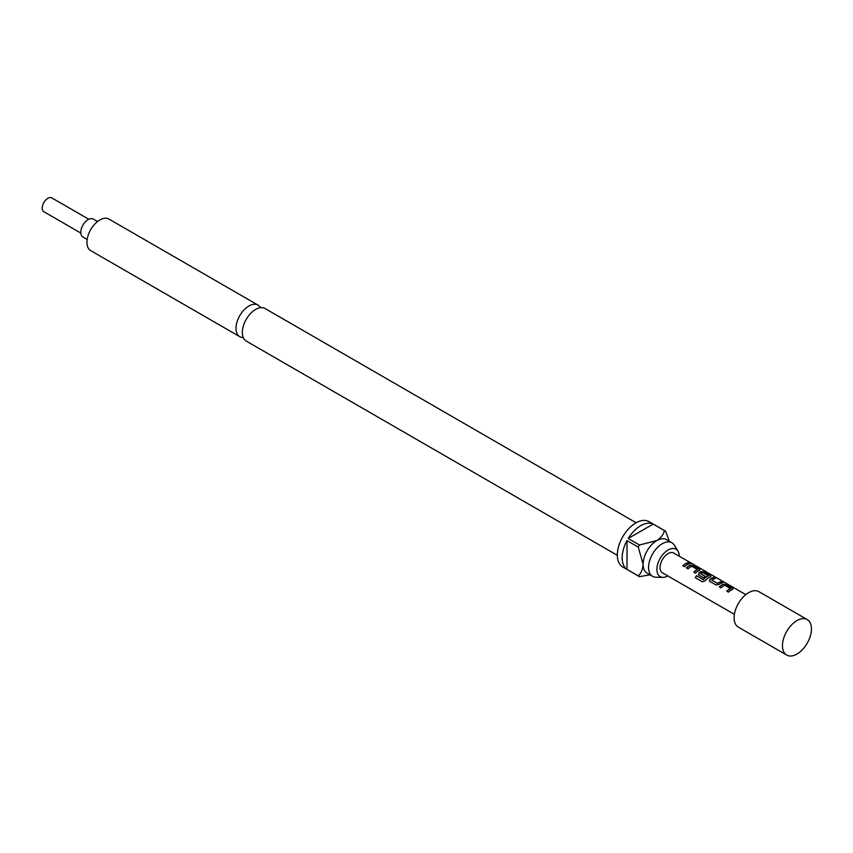 <?xml version="1.0" encoding="UTF-8"?>
<svg xmlns="http://www.w3.org/2000/svg" width="853" height="853" viewBox="0 0 853 853"><rect width="100%" height="100%" fill="white"/><g stroke="black" fill="none" stroke-linecap="round" stroke-linejoin="round"><path stroke-width="1.28" d="M691.772 563.737L691.538 563.598C689.661 562.617 689.085 562.511 689.832 563.279M689.906 563.065L691.644 563.396C689.746 562.415 689.171 562.298 689.906 563.065L689.437 562.585M617.337 555.314L246.218 341.051A18.798 10.854 -60 0 1 243.34 325.995A18.798 10.854 -60 0 1 255.612 309.436A18.798 10.854 -60 0 1 265.016 308.498L636.135 522.761M88.808 219.264L51.841 197.928A7.976 4.606 120 0 0 47.864 198.322A7.976 4.606 120 0 0 42.65 205.349A7.976 4.606 120 0 0 43.876 211.736L80.832 233.072M97.53 221.535L93.318 219.104A10.364 5.982 120 0 0 88.136 219.616A10.364 5.982 120 0 0 81.366 228.753A10.364 5.982 120 0 0 82.954 237.059L87.166 239.49M796.958 620.579A20.504 11.835 -60 0 1 807.205 619.555A20.504 11.835 -60 0 1 810.35 635.986A20.504 11.835 -60 0 1 796.958 654.059A20.504 11.835 -60 0 1 786.701 655.072A20.504 11.835 -60 0 1 782.457 645.689A20.504 11.835 -60 0 1 796.958 620.579L796.958 620.579M786.701 655.072L738.378 627.168A20.504 11.835 -60 0 1 735.233 610.737A20.504 11.835 -60 0 1 748.625 592.675A20.504 11.835 -60 0 1 758.882 591.662L807.205 619.555M679.276 556.22A15.834 9.138 120 0 0 678.018 551.23A15.834 9.138 120 0 0 668.08 549.982A15.834 9.138 120 0 0 657.205 566.136A15.834 9.138 120 0 0 662.93 577.364A15.834 9.138 120 0 0 667.878 575.956M678.018 551.23L674.414 545.259A19.363 11.185 120 0 0 671.929 542.775A19.363 11.185 120 0 0 662.248 543.734A19.363 11.185 120 0 0 649.602 560.805A19.363 11.185 120 0 0 652.566 576.319A19.363 11.185 120 0 0 655.957 577.225L662.93 577.364M260.485 307.688A18.222 10.524 120 0 0 258.022 305.118A18.222 10.524 120 0 0 248.905 306.024A18.222 10.524 120 0 0 236.995 322.082A18.222 10.524 120 0 0 239.789 336.69A18.222 10.524 120 0 0 243.254 337.543M665.073 530.918L648.962 521.62A26.198 15.13 120 0 0 635.858 522.921A26.198 15.13 120 0 0 618.745 546.005A26.198 15.13 120 0 0 622.765 567L638.865 576.297A26.198 15.13 -60 0 1 638.279 575.924L626.998 569.409A26.198 15.13 -60 0 1 626.998 540.599L638.279 547.104A26.198 15.13 -60 0 1 639.494 545.003L628.213 538.488A26.198 15.13 -60 0 1 640.688 525.704A26.198 15.13 -60 0 1 653.174 524.083L664.444 530.598A26.198 15.13 -60 0 1 665.073 530.918A26.198 15.13 -60 0 1 665.66 531.291L669.37 541.292M649.997 574.837L639.494 576.628A26.198 15.13 -60 0 1 638.865 576.297M671.929 542.775L666.481 539.629A19.363 11.185 120 0 0 656.799 540.589A19.363 11.185 120 0 0 643.109 564.302A19.363 11.185 120 0 0 647.118 573.173L652.566 576.319M258.022 305.118L108.96 219.061A18.222 10.524 120 0 0 99.844 219.967A18.222 10.524 120 0 0 87.934 236.025A18.222 10.524 120 0 0 90.727 250.633L239.789 336.69M732.354 589.466L732.311 588.112L726.383 584.7L723.28 584.23A11.388 6.579 -60 0 0 722.107 584.806A11.388 6.579 -60 0 0 719.388 586.917L721.084 587.898A11.388 6.579 -60 0 1 723.802 585.776A11.388 6.579 -60 0 1 724.751 585.297L730.445 588.591A11.388 6.579 -60 0 0 729.496 589.071A11.388 6.579 -60 0 0 726.777 591.182L728.473 592.163A11.388 6.579 -60 0 1 731.192 590.041A11.388 6.579 -60 0 1 732.354 589.466L732.972 588.943M713.812 577.438A11.388 6.579 -60 0 0 711.114 578.462A11.388 6.579 -60 0 0 709.92 579.251L709.973 581.49L715.891 584.902L719.004 584.486A11.388 6.579 -60 0 1 720.188 583.697A11.388 6.579 -60 0 1 722.896 582.674L721.148 581.906A11.164 6.44 -60 0 0 717.554 583.516L711.839 580.061A11.388 6.579 -60 0 1 712.809 579.432A11.388 6.579 -60 0 1 715.507 578.409L713.758 577.641A11.164 6.44 -60 0 0 709.952 579.422L710.027 581.629M709.355 580.776L709.973 581.49M703.522 579.56A11.388 6.579 -60 0 1 707.318 576.265A11.388 6.579 -60 0 1 708.267 575.786L708.246 575.978A11.164 6.44 -60 0 0 703.597 579.677L696.613 575.754A11.388 6.579 -60 0 0 695.227 577.673L702.339 581.767L705.196 580.882A11.388 6.579 -60 0 1 709.195 577.353A11.388 6.579 -60 0 1 710.368 576.777L710.986 576.255M710.346 576.969L710.261 575.626L704.343 572.203L701.262 571.734A11.164 6.44 -60 0 0 698.948 573.067L698.98 575.135L703.832 577.939A11.388 6.579 -60 0 1 705.474 576.532L700.654 573.611A11.388 6.579 -60 0 1 701.624 572.981A11.388 6.579 -60 0 1 702.573 572.502L708.267 575.786M698.362 574.421L698.98 575.135M698.927 572.896A11.388 6.579 -60 0 1 700.121 572.107A11.388 6.579 -60 0 1 701.294 571.531L704.397 572L710.314 575.423L710.368 576.777M699.375 570.422L699.321 569.068L693.404 565.656L690.29 565.187A11.388 6.579 -60 0 0 689.128 565.763A11.388 6.579 -60 0 0 686.409 567.874L688.094 568.855A11.388 6.579 -60 0 1 690.813 566.733A11.388 6.579 -60 0 1 691.762 566.253L697.455 569.548A11.388 6.579 -60 0 0 696.506 570.028A11.388 6.579 -60 0 0 693.788 572.139L695.483 573.12A11.388 6.579 -60 0 1 698.202 570.998A11.388 6.579 -60 0 1 699.375 570.422L699.993 569.9M688.211 562.66A11.388 6.579 -60 0 0 685.513 563.673A11.388 6.579 -60 0 0 682.795 565.795L684.49 566.776A11.388 6.579 -60 0 1 687.209 564.654A11.388 6.579 -60 0 1 689.906 563.63L688.158 562.863A11.164 6.44 -60 0 0 682.922 565.87M734.401 614.363L662.386 572.779A11.388 6.579 -60 0 1 660.638 563.652A11.388 6.579 -60 0 1 668.08 553.608A11.388 6.579 -60 0 1 673.774 553.043L745.799 594.626M711.839 580.211L717.533 583.345A11.388 6.579 -60 0 1 718.503 582.727A11.388 6.579 -60 0 1 721.201 581.703M638.279 575.924C641.115 573.269 642.725 569.399 643.109 564.302L638.279 547.104M626.998 569.409L626.998 540.599M639.494 545.003L656.799 540.589C661.022 537.721 663.57 534.383 664.444 530.598M628.213 538.488L653.174 524.083M689.597 563.694L688.158 562.863M693.404 565.656L690.269 565.379A11.164 6.44 -60 0 0 686.537 567.949M699.321 569.068L693.35 565.859M699.353 570.625L699.268 569.282M693.915 572.214A11.164 6.44 -60 0 1 697.434 569.74L697.455 569.548M698.948 573.067L699.034 575.285M705.346 576.617L700.665 573.749M703.384 579.731L696.613 575.754M695.344 577.737A11.164 6.44 -60 0 1 696.698 575.871M722.587 582.738L721.148 581.906M715.198 578.473L713.758 577.641M726.383 584.7L723.259 584.422A11.164 6.44 -60 0 0 719.516 586.992M732.311 588.112L726.329 584.902M732.332 589.668L732.258 588.325M726.905 591.257A11.164 6.44 -60 0 1 730.424 588.783L730.445 588.591"/></g></svg>
